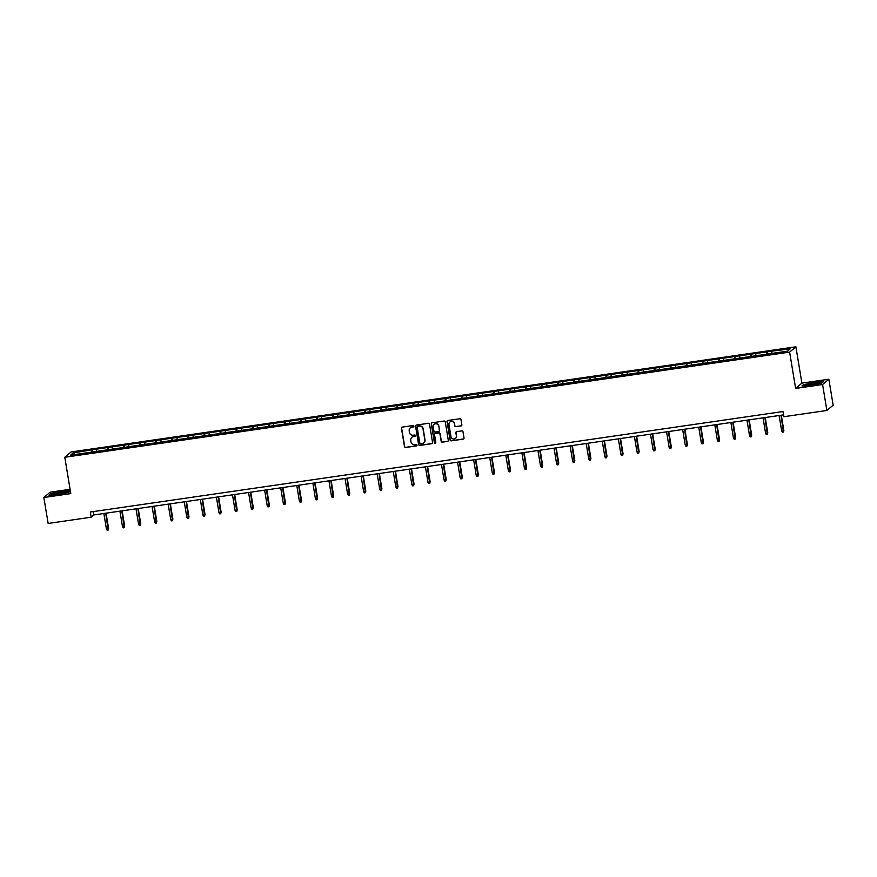 <?xml version="1.0" encoding="UTF-8"?>
<svg xmlns="http://www.w3.org/2000/svg" width="877" height="877" viewBox="0 0 877 877"><rect width="100%" height="100%" fill="white"/><g stroke="black" fill="none" stroke-linecap="round" stroke-linejoin="round"><path stroke-width="1.32" d="M413.867 426.145A0.724 0.713 -130.2 0 0 413.045 425.531L402.302 427.099A1.041 1.02 -130.2 0 0 401.458 428.261L404.494 446.601A1.041 1.02 -130.2 0 0 405.667 447.478L416.422 445.911A0.724 0.713 -130.2 0 0 417.013 445.099A0.724 0.713 -130.2 0 0 416.18 444.486L414.788 444.694A3.322 3.256 -130.2 0 1 411.017 441.898L410.765 440.375A3.322 3.256 -130.2 0 1 413.462 436.636L414.854 436.439A0.724 0.713 -130.2 0 0 415.435 435.617A0.724 0.713 -130.2 0 0 414.613 435.014L413.22 435.211A3.322 3.256 -130.2 0 1 409.449 432.427L409.197 430.892A3.322 3.256 -130.2 0 1 411.894 427.165L413.286 426.967A0.724 0.713 -130.2 0 0 413.867 426.145M460.995 425.937A1.041 1.02 -130.2 0 0 461.839 424.764L460.984 419.623A1.041 1.02 -130.2 0 0 459.811 418.757L447.873 420.489A1.041 1.02 -130.2 0 0 447.029 421.651L450.065 439.991A1.041 1.02 -130.2 0 0 451.238 440.857L463.177 439.125A1.041 1.02 -130.2 0 0 464.021 437.963L462.99 431.747A1.041 1.02 -130.2 0 0 461.817 430.881L456.709 431.616A1.041 1.02 -130.2 0 0 455.865 432.789L456.369 435.869A2.784 2.719 -130.2 0 1 452.74 438.829A2.784 2.719 -130.2 0 1 450.964 436.647L448.958 424.578A2.784 2.719 -130.2 0 1 452.598 421.618A2.784 2.719 -130.2 0 1 454.374 423.788L454.703 425.805A1.041 1.02 -130.2 0 0 455.887 426.671L461.17 425.794A1.041 1.02 -130.2 0 0 461.576 425.63M795.636 388.434L822.582 384.521L826.879 410.48L833.15 405.174L828.853 379.226L801.907 383.128L795.888 346.799L789.618 352.105L795.636 388.434L801.907 383.128M70.094 489.311L50.121 492.205L43.85 497.511L70.796 493.598L64.788 457.268L789.618 352.105M43.85 497.511L48.147 523.459L91.175 517.211L93.861 514.942L783.545 414.876M826.879 410.48L783.852 416.718L782.997 411.532L90.32 512.025L91.175 517.211M429.522 424.183A1.041 1.02 -130.2 0 0 428.349 423.317L416.411 425.049A1.041 1.02 -130.2 0 0 415.566 426.211L418.603 444.551A1.041 1.02 -130.2 0 0 419.787 445.428L431.714 443.696A1.041 1.02 -130.2 0 0 432.558 442.523L429.522 424.183M432.142 422.769L444.08 421.037A1.041 1.02 -130.2 0 1 445.253 421.903L448.29 440.243A1.041 1.02 -130.2 0 1 447.445 441.416L442.337 442.151A1.041 1.02 -130.2 0 1 441.164 441.284L439.925 433.841A1.041 1.02 -130.2 0 0 438.752 432.975L435.365 433.457A1.041 1.02 -130.2 0 0 434.521 434.63L435.803 442.37A0.724 0.713 -130.2 0 1 434.849 443.148A0.724 0.713 -130.2 0 1 434.378 442.578L431.298 423.931A1.041 1.02 -130.2 0 1 432.142 422.769M822.582 384.521L828.853 379.226M787.447 351.162L70.555 455.174L73.229 452.905L92.03 449.78L225.806 430.366L772.451 351.063L790.122 348.893L787.447 351.162M795.888 346.799L71.059 451.962L64.788 457.268M766.739 354.56L766.728 352.291M755.81 355.755L755.81 353.87M750.657 356.895L750.657 354.626M739.728 358.079L739.728 356.205M734.575 359.23L734.575 356.95M723.657 360.414L723.646 358.54M718.504 361.565L718.493 359.285M707.575 362.749L707.575 360.875M702.422 363.889L702.422 361.62M691.504 365.084L691.493 363.21M686.351 366.224L686.34 363.955M675.422 367.408L675.422 365.534M670.269 368.559L670.269 366.29M659.34 369.743L659.34 367.869M654.187 370.894L654.187 368.614M643.269 372.078L643.258 370.204M638.116 373.218L638.105 370.949M627.187 374.413L627.187 372.539M622.034 375.553L622.034 373.284M611.116 376.748L611.105 374.863M605.963 377.888L605.952 375.619M595.034 379.072L595.034 377.198M589.881 380.223L589.881 377.943M578.952 381.407L578.952 379.533M573.799 382.558L573.799 380.278M562.881 383.742L562.87 381.868M557.728 384.882L557.717 382.613M546.799 386.077L546.799 384.203M541.646 387.217L541.646 384.948M530.728 388.401L530.717 386.527M525.575 389.552L525.564 387.283M514.646 390.736L514.646 388.862M509.493 391.887L509.482 389.607M498.564 393.071L498.564 391.197M493.411 394.222L493.411 391.942M482.493 395.406L482.482 393.532M477.34 396.547L477.329 394.277M466.411 397.741L466.411 395.867M461.258 398.882L461.258 396.612M450.329 400.065L450.329 398.191M445.176 401.217L445.176 398.947M434.258 402.4L434.258 400.526M429.105 403.552L429.094 401.271M418.176 404.735L418.176 402.861M413.023 405.876L413.023 403.606M402.104 407.071L402.094 405.196M396.952 408.211L396.941 405.941M386.023 409.406L386.023 407.52M380.87 410.546L380.87 408.276M369.941 411.73L369.941 409.855M364.788 412.881L364.788 410.6M353.87 414.065L353.859 412.19M348.717 415.216L348.706 412.935M337.788 416.4L337.788 414.525M332.635 417.54L332.635 415.27M321.716 418.735L321.706 416.86M316.564 419.875L316.553 417.605M305.635 421.059L305.635 419.184M300.482 422.21L300.482 419.94M289.553 423.394L289.553 421.519M284.4 424.545L284.4 422.265M273.481 425.729L273.471 423.854M268.329 426.869L268.318 424.6M257.399 428.064L257.399 426.189M252.247 429.204L252.247 426.935M241.328 430.399L241.318 428.513M236.176 431.539L236.165 429.27M225.246 432.723L225.246 430.848M220.094 433.874L220.094 431.594M209.165 435.058L209.165 433.183M204.012 436.209L204.012 433.929M193.093 437.393L193.083 435.518M187.941 438.533L187.93 436.264M177.011 439.728L177.011 437.853M171.859 440.868L171.859 438.599M160.94 442.052L160.93 440.177M155.788 443.203L155.777 440.934M144.858 444.387L144.858 442.512M139.706 445.538L139.706 443.258M128.776 446.722L128.776 444.847M123.624 447.862L123.624 445.593M112.705 449.057L112.694 447.182M107.553 450.197L107.542 447.928M96.623 451.392L96.623 449.517M91.471 452.532L91.471 450.263M73.229 452.905L74.863 454.549M93.302 511.587L93.861 514.942M771.892 353.42L771.881 351.545M92.469 452.389L92.03 449.78M108.54 450.054L108.112 447.445M124.622 447.719L124.194 445.11M140.704 445.395L140.265 442.786M156.775 443.06L156.347 440.451M172.857 440.725L172.429 438.116M188.939 438.39L188.5 435.781M205.01 436.055L204.582 433.446M221.092 433.731L220.653 431.122M237.163 431.396L236.735 428.787M253.245 429.061L252.817 426.452M269.327 426.726L268.888 424.117M285.398 424.402L284.97 421.793M301.48 422.067L301.041 419.458M317.551 419.732L317.123 417.123M333.633 417.397L333.205 414.788M349.715 415.062L349.276 412.453M365.786 412.738L365.358 410.129M381.868 410.403L381.429 407.794M397.939 408.068L397.511 405.459M414.021 405.733L413.593 403.124M430.103 403.398L429.664 400.8M446.174 401.074L445.746 398.465M462.256 398.739L461.817 396.13M478.327 396.404L477.899 393.795M494.409 394.069L493.981 391.46M510.491 391.745L510.052 389.136M526.562 389.41L526.134 386.801M542.644 387.075L542.205 384.466M558.715 384.74L558.287 382.131M574.797 382.405L574.369 379.796M590.879 380.081L590.44 377.472M606.95 377.746L606.522 375.137M623.032 375.411L622.593 372.802M639.103 373.076L638.675 370.467M655.185 370.752L654.757 368.143M671.267 368.417L670.828 365.808M687.338 366.082L686.91 363.473M703.42 363.747L702.992 361.138M719.502 361.412L719.063 358.803M735.573 359.088L735.145 356.479M751.655 356.753L751.216 354.144M767.726 354.418L767.298 351.809M70.335 490.78L61.752 491.394L50.866 493.63L48.98 495.231L57.981 494.584L68.866 492.337L70.379 491.065M803.836 384.389L801.951 385.979L810.951 385.343L821.837 383.096L823.722 381.495L814.722 382.142L803.902 384.784M413.714 426.726A0.724 0.713 -130.2 0 1 413.451 426.814L412.058 427.022A3.322 3.256 -130.2 0 0 410.37 427.812M411.938 437.294A3.322 3.256 -130.2 0 1 413.626 436.494L415.018 436.297A0.724 0.713 -130.2 0 0 415.281 436.198M401.885 427.252A1.041 1.02 -130.2 0 0 401.622 428.119L404.659 446.459A1.041 1.02 -130.2 0 0 405.843 447.325L416.586 445.768A0.724 0.713 -130.2 0 0 416.849 445.68M415.994 425.202A1.041 1.02 -130.2 0 0 415.731 426.069L418.767 444.409A1.041 1.02 -130.2 0 0 419.951 445.286L431.89 443.554A1.041 1.02 -130.2 0 0 432.306 443.389M417.759 426.31A0.724 0.713 -130.2 0 0 417.167 427.132L419.831 443.225A0.724 0.713 -130.2 0 0 420.664 443.839L422.122 443.63A3.322 3.256 -130.2 0 0 424.819 439.892L422.999 428.886A3.322 3.256 -130.2 0 0 419.228 426.101L417.923 426.167A0.724 0.713 -130.2 0 0 417.496 426.408M423.821 442.83A3.322 3.256 -130.2 0 0 424.994 439.75L424.819 439.892M417.923 426.167L419.392 425.959A3.322 3.256 -130.2 0 1 423.174 428.743L424.994 439.75M434.948 433.622A1.041 1.02 -130.2 0 1 435.529 433.315L438.917 432.832A1.041 1.02 -130.2 0 1 440.101 433.698L441.328 441.142A1.041 1.02 -130.2 0 0 442.512 442.008L447.621 441.274A1.041 1.02 -130.2 0 0 448.037 441.109M431.725 422.922A1.041 1.02 -130.2 0 0 431.462 423.788L434.553 442.436A0.724 0.713 -130.2 0 0 435.639 442.951M438.653 426.123A2.784 2.719 -130.2 0 0 434.148 424.391A2.784 2.719 -130.2 0 0 433.238 426.913L433.94 431.166A1.041 1.02 -130.2 0 0 435.124 432.032L438.511 431.539A1.041 1.02 -130.2 0 0 439.355 430.377L438.818 425.981A2.784 2.719 -130.2 0 0 434.236 424.325M439.092 431.243A1.041 1.02 -130.2 0 0 439.53 430.234L439.355 430.377M438.818 425.981L439.53 430.234M449.956 421.99A2.784 2.719 -130.2 0 1 454.549 423.646L454.878 425.663A1.041 1.02 -130.2 0 0 456.062 426.529L461.17 425.794M455.547 438.303A2.784 2.719 -130.2 0 0 456.544 435.726L456.369 435.869M456.292 431.78A1.041 1.02 -130.2 0 0 456.029 432.635L456.544 435.726M447.456 420.642A1.041 1.02 -130.2 0 0 447.193 421.508L450.23 439.848A1.041 1.02 -130.2 0 0 451.414 440.714L463.352 438.982A1.041 1.02 -130.2 0 0 463.769 438.829M108.584 528.436L108.156 530.048L107.126 530.201L106.413 528.963L108.584 528.436L106.051 513.177M108.156 530.048L105.711 513.22M106.413 528.963L103.859 513.494M124.655 526.112L124.227 527.713L123.197 527.866L122.495 526.638L124.655 526.112L122.133 510.842M124.227 527.713L121.793 510.885M122.495 526.638L119.93 511.159M140.737 523.777L140.309 525.389L139.279 525.531L138.577 524.303L140.737 523.777L138.204 508.507M140.309 525.389L137.864 508.561M138.577 524.303L136.012 508.824M54.648 493.565A6.884 0.756 -9.4 0 0 53.256 494.442A6.884 0.756 -9.4 0 0 58.299 494.2A6.884 0.756 -9.4 0 0 65.15 492.819A6.884 0.756 -9.4 0 0 66.586 492.227A6.884 0.756 -9.4 0 0 62.727 492.041A6.884 0.756 -9.4 0 0 54.648 493.565M64.021 493.126A5.207 0.57 -9.4 0 0 56.084 494.42A5.207 0.57 -9.4 0 0 55.975 494.453M49.561 495.187L51.184 493.817L61.73 491.646L70.379 491.032M807.618 384.323A6.884 0.756 -9.4 0 0 806.226 385.189A6.884 0.756 -9.4 0 0 811.269 384.948A6.884 0.756 -9.4 0 0 818.12 383.578A6.884 0.756 -9.4 0 0 819.557 382.986A6.884 0.756 -9.4 0 0 815.698 382.8A6.884 0.756 -9.4 0 0 807.618 384.323M816.991 383.885A5.207 0.57 -9.4 0 0 809.054 385.178A5.207 0.57 -9.4 0 0 808.945 385.211M802.532 385.946L804.154 384.575L814.7 382.405L823.393 381.78M156.808 521.442L156.38 523.054L155.35 523.196L154.648 521.968L156.808 521.442L154.286 506.172M156.38 523.054L153.946 506.226M154.648 521.968L152.094 506.489M172.89 519.107L172.462 520.719L171.432 520.872L170.73 519.633L172.89 519.107L170.357 503.847M172.462 520.719L170.017 503.891M170.73 519.633L168.165 504.165M188.972 516.772L188.544 518.384L187.514 518.537L186.812 517.309L188.972 516.772L186.439 501.512M188.544 518.384L186.099 501.556M186.812 517.309L184.247 501.83M205.043 514.448L204.615 516.049L203.585 516.202L202.883 514.974L205.043 514.448L202.521 499.177M204.615 516.049L202.181 499.232M202.883 514.974L200.318 499.495M221.125 512.113L220.697 513.725L219.667 513.867L218.965 512.639L221.125 512.113L218.592 496.842M220.697 513.725L218.252 496.897M218.965 512.639L216.4 497.16M237.196 509.778L236.779 511.39L235.738 511.543L235.036 510.304L237.196 509.778L234.674 494.518M236.779 511.39L234.334 494.562M235.036 510.304L232.482 494.836M253.278 507.443L252.85 509.055L251.82 509.208L251.118 507.969L253.278 507.443L250.745 492.183M252.85 509.055L250.405 492.227M251.118 507.969L248.553 492.501M269.36 505.119L268.932 506.72L267.902 506.873L267.2 505.645L269.36 505.119L266.827 489.848M268.932 506.72L266.487 489.892M267.2 505.645L264.635 490.166M285.431 502.784L285.003 504.396L283.973 504.538L283.271 503.31L285.431 502.784L282.909 487.513M285.003 504.396L282.569 487.568M283.271 503.31L280.706 487.831M301.513 500.449L301.085 502.061L300.055 502.203L299.353 500.975L301.513 500.449L298.98 485.178M301.085 502.061L298.64 485.233M299.353 500.975L296.788 485.496M317.584 498.114L317.167 499.726L316.137 499.879L315.424 498.64L317.584 498.114L315.062 482.854M317.167 499.726L314.722 482.898M315.424 498.64L312.87 483.172M333.666 495.779L333.238 497.391L332.208 497.544L331.506 496.305L333.666 495.779L331.133 480.519M333.238 497.391L330.804 480.563M331.506 496.305L328.941 480.837M349.748 493.455L349.32 495.056L348.29 495.209L347.588 493.981L349.748 493.455L347.215 478.184M349.32 495.056L346.875 478.239M347.588 493.981L345.023 478.502M365.819 491.12L365.391 492.731L364.361 492.874L363.659 491.646L365.819 491.12L363.297 475.849M365.391 492.731L362.957 475.904M363.659 491.646L361.094 476.167M381.901 488.785L381.473 490.396L380.443 490.55L379.741 489.311L381.901 488.785L379.368 473.514M381.473 490.396L379.028 473.569M379.741 489.311L377.176 473.843M397.972 486.45L397.555 488.061L396.525 488.215L395.812 486.976L397.972 486.45L395.45 471.19M397.555 488.061L395.11 471.234M395.812 486.976L393.258 471.508M414.054 484.115L413.626 485.726L412.596 485.88L411.894 484.652L414.054 484.115L411.521 468.855M413.626 485.726L411.192 468.899M411.894 484.652L409.329 469.173M430.136 481.791L429.708 483.402L428.678 483.545L427.976 482.317L430.136 481.791L427.603 466.52M429.708 483.402L427.263 466.575M427.976 482.317L425.411 466.838M446.207 479.456L445.779 481.067L444.749 481.21L444.047 479.982L446.207 479.456L443.685 464.185M445.779 481.067L443.345 464.24M444.047 479.982L441.493 464.503M462.289 477.121L461.861 478.732L460.831 478.886L460.129 477.647L462.289 477.121L459.756 461.861M461.861 478.732L459.416 461.905M460.129 477.647L457.564 462.179M478.36 474.786L477.943 476.397L476.913 476.551L476.2 475.312L478.36 474.786L475.838 459.526M477.943 476.397L475.498 459.57M476.2 475.312L473.646 459.844M494.442 472.462L494.014 474.062L492.984 474.216L492.282 472.988L494.442 472.462L491.92 457.191M494.014 474.062L491.58 457.246M492.282 472.988L489.717 457.509M510.524 470.127L510.096 471.738L509.066 471.881L508.364 470.653L510.524 470.127L507.991 454.856M510.096 471.738L507.651 454.911M508.364 470.653L505.799 455.174M526.595 467.792L526.167 469.403L525.137 469.557L524.435 468.318L526.595 467.792L524.073 452.521M526.167 469.403L523.733 452.576M524.435 468.318L521.881 452.85M542.677 465.457L542.249 467.068L541.219 467.222L540.517 465.983L542.677 465.457L540.144 450.197M542.249 467.068L539.804 450.241M540.517 465.983L537.952 450.515M558.748 463.122L558.331 464.733L557.301 464.887L556.588 463.659L558.748 463.122L556.226 447.862M558.331 464.733L555.886 447.906M556.588 463.659L554.034 448.18M574.83 460.798L574.402 462.409L573.372 462.552L572.67 461.324L574.83 460.798L572.308 445.527M574.402 462.409L571.968 445.582M572.67 461.324L570.105 445.845M590.912 458.463L590.484 460.074L589.454 460.217L588.752 458.989L590.912 458.463L588.379 443.192M590.484 460.074L588.039 443.247M588.752 458.989L586.187 443.51M606.983 456.128L606.555 457.739L605.525 457.893L604.823 456.654L606.983 456.128L604.461 440.868M606.555 457.739L604.121 440.912M604.823 456.654L602.269 441.186M623.065 453.793L622.637 455.404L621.607 455.558L620.905 454.319L623.065 453.793L620.532 438.533M622.637 455.404L620.192 438.577M620.905 454.319L618.34 438.851M639.147 451.469L638.719 453.069L637.689 453.223L636.976 451.995L639.147 451.469L636.614 436.198M638.719 453.069L636.274 436.242M636.976 451.995L634.422 436.516M655.218 449.134L654.79 450.745L653.76 450.888L653.058 449.66L655.218 449.134L652.696 433.863M654.79 450.745L652.356 433.918M653.058 449.66L650.493 434.181M671.3 446.799L670.872 448.41L669.842 448.553L669.14 447.325L671.3 446.799L668.767 431.528M670.872 448.41L668.427 431.583M669.14 447.325L666.575 431.846M687.371 444.464L686.943 446.075L685.913 446.229L685.211 444.99L687.371 444.464L684.849 429.204M686.943 446.075L684.509 429.248M685.211 444.99L682.657 429.522M703.453 442.129L703.025 443.74L701.995 443.894L701.293 442.655L703.453 442.129L700.92 426.869M703.025 443.74L700.58 426.913M701.293 442.655L698.728 427.187M719.535 439.805L719.107 441.405L718.077 441.559L717.375 440.331L719.535 439.805L717.002 424.534M719.107 441.405L716.662 424.589M717.375 440.331L714.81 424.852M735.606 437.47L735.178 439.081L734.148 439.224L733.446 437.996L735.606 437.47L733.084 422.199M735.178 439.081L732.744 422.254M733.446 437.996L730.881 422.517M751.688 435.135L751.26 436.746L750.23 436.899L749.528 435.661L751.688 435.135L749.155 419.875M751.26 436.746L748.815 419.919M749.528 435.661L746.963 420.193M767.759 432.799L767.342 434.411L766.301 434.564L765.599 433.326L767.759 432.799L765.237 417.54M767.342 434.411L764.897 417.584M765.599 433.326L763.045 417.858M783.841 430.464L783.413 432.076L782.383 432.229L781.681 431.002L783.841 430.464L781.308 415.205M783.413 432.076L780.968 415.249M781.681 431.002L779.116 415.523"/></g></svg>
